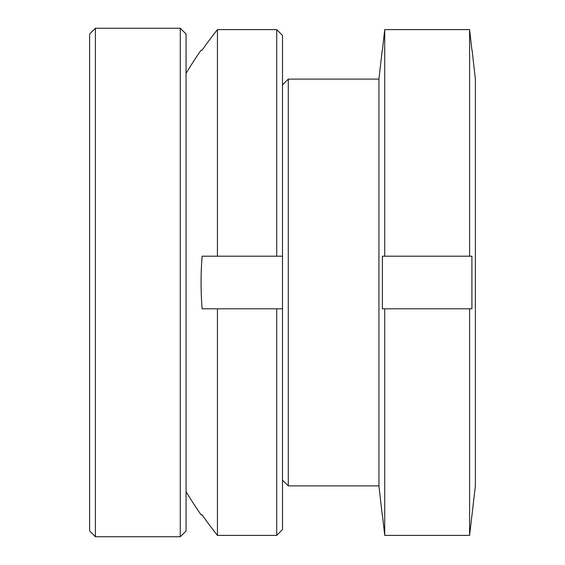 <?xml version="1.0" encoding="UTF-8"?>
<svg xmlns="http://www.w3.org/2000/svg" width="565" height="565" viewBox="0 0 565 565"><rect width="100%" height="100%" fill="white"/><g stroke="black" fill="none" stroke-linecap="round" stroke-linejoin="round"><path stroke-width="0.85" d="M282.5 480.116L288.284 485.9L288.284 79.1L378.938 79.1L382.23 50.165M288.284 485.9L378.938 485.9L378.938 79.1M382.399 514.835L384.723 535.387L469.593 535.387L475.377 485.9L475.377 79.1L472.086 50.165M471.916 50.165L469.593 29.613L384.723 29.613L382.399 50.165M384.723 535.387L384.723 308.801L382.399 308.801L382.399 256.199L469.593 256.199L469.593 29.613M469.593 256.199L471.916 256.199L471.916 308.801L384.723 308.801M384.723 256.199L384.723 29.613M469.593 535.387L469.593 308.801M95.407 28.25L89.623 34.034L89.623 530.966L95.407 536.75L95.407 28.25L180.277 28.25L180.277 536.75L186.062 530.966L186.062 34.034L180.277 28.25M186.062 491.614A406.8 406.8 0 0 0 201.069 514.835L202.108 514.835A405.945 405.945 0 0 0 217.44 535.387L276.716 535.387L276.716 308.801L202.108 308.801A333.929 333.929 0 0 1 202.108 256.199L282.5 256.199L282.5 35.433L276.716 29.613L217.44 29.613A405.945 405.945 0 0 0 202.108 50.165L201.069 50.165A406.8 406.8 0 0 0 186.062 73.386M217.44 308.801L217.44 535.387M217.44 29.613L217.44 256.199M276.716 535.387L282.5 529.567L282.5 308.801L276.716 308.801M282.5 256.199L282.5 308.801M276.716 256.199L276.716 29.613M282.5 84.884L288.284 79.1M378.938 485.9L382.23 514.835M95.407 536.75L180.277 536.75"/></g></svg>
